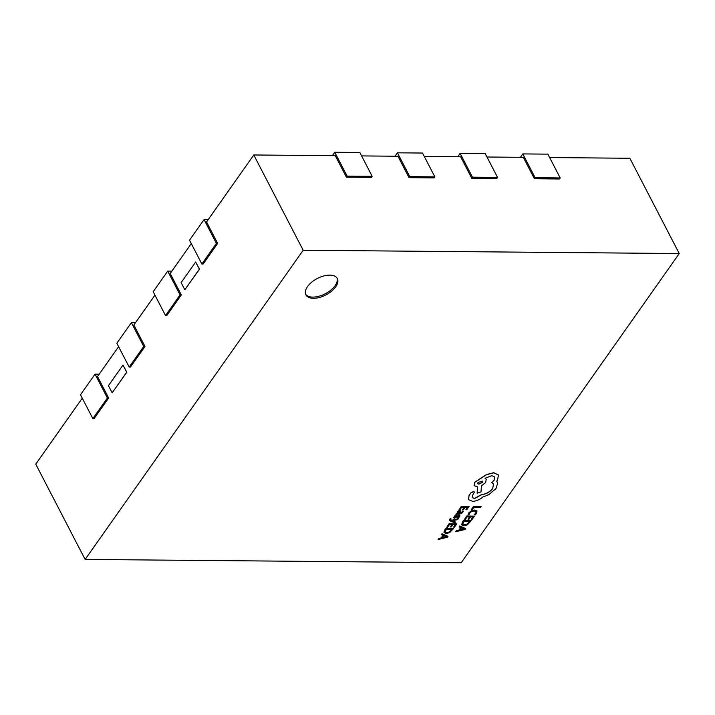 <?xml version="1.0" encoding="UTF-8"?>
<svg xmlns="http://www.w3.org/2000/svg" width="715" height="715" viewBox="0 0 715 715"><rect width="100%" height="100%" fill="white"/><g stroke="black" fill="none" stroke-linecap="round" stroke-linejoin="round"><path stroke-width="1.07" d="M329.785 275.123A17.705 9.277 152.6 0 0 311.686 282.193A17.705 9.277 152.6 0 0 305.895 294.857A17.705 9.277 152.6 0 0 313.447 298.298A17.705 9.277 152.6 0 0 331.546 291.228A17.705 9.277 152.6 0 0 337.337 278.564A17.705 9.277 152.6 0 0 329.785 275.123M305.627 294.24A17.705 9.277 152.6 0 0 312.83 297.1A17.705 9.277 152.6 0 0 330.455 290.424A17.705 9.277 152.6 0 0 336.988 277.983M534.418 178.768L535.151 177.74L560.22 177.955L559.488 178.991L534.418 178.768L523.308 157.327L486.969 157.014M520.413 157.309L522.799 153.922L547.869 154.136L560.22 177.955M522.799 153.922L535.151 177.74M679.25 253.548L303.178 250.25L85.139 559.434L461.211 562.732L679.25 253.548L629.861 158.265L549.647 157.559M82.27 398.183L35.75 464.151L85.139 559.434M118.61 346.659L97.526 376.555L108.644 397.996L107.384 397.978L92.852 418.597L94.103 418.606L108.644 397.996M154.949 295.125L133.866 325.021L144.984 346.462L130.443 367.072L129.192 367.063L116.84 343.245L131.381 322.626L135.528 322.671M191.289 243.592L170.206 273.496L181.324 294.929L166.783 315.547L165.531 315.53L153.18 291.711L167.721 271.101L171.868 271.137M346.382 177.123L347.115 176.096L372.184 176.31L371.46 177.347L346.382 177.123L335.272 155.682L253.789 154.976L206.546 221.963L217.664 243.404L203.123 264.014L201.871 264.005L189.52 240.177L204.061 219.568L208.208 219.603M409.06 177.669L409.793 176.641L434.863 176.864L434.13 177.892L409.06 177.669L397.951 156.236L361.611 155.915M471.739 178.223L472.472 177.186L497.542 177.409L496.809 178.437L471.739 178.223L460.63 156.782L424.29 156.46M303.178 250.25L253.789 154.976M217.664 243.404L216.404 243.386L201.871 264.005M216.404 243.386L204.061 219.568M122.98 365.079L126.814 372.229L112.148 392.839L126.689 372.229L122.98 365.079L108.448 385.689L112.148 392.839M195.66 262.021L199.494 269.162L184.828 289.781L199.369 269.162L195.66 262.021L181.127 282.631L184.828 289.781M457.734 156.755L460.12 153.368L485.19 153.591L497.542 177.409M460.12 153.368L472.472 177.186M181.324 294.929L180.064 294.92L165.531 315.53M180.064 294.92L167.721 271.101M395.055 156.21L397.442 152.822L422.511 153.037L434.863 176.864M397.442 152.822L409.793 176.641M144.984 346.462L143.724 346.453L129.192 367.063M143.724 346.453L131.381 322.626M471.212 509.858L472.088 509.858L473.848 507.355L480.623 507.418L481.195 506.604L473.491 506.417L471.212 509.858L473.491 506.417M481.195 506.604L473.553 506.542M468.808 513.075L468.03 514.818L468.745 512.959L471.319 510.805L474.644 510.027L476.985 510.966L474.706 510.144L471.373 510.93L468.745 512.959M468.03 514.818L468.977 514.827L469.603 513.2L471.551 511.591L474.17 510.993L476.02 511.717M476.002 511.681L475.645 513.397L474.081 514.755L475.582 513.281L475.94 511.556M474.143 514.872L475.171 514.88L476.539 513.397L476.985 510.966M468.111 519.17L468.986 519.179L470.568 516.927L473.017 516.945L471.31 519.376L472.186 519.385L474.474 516.141L466.824 516.078L464.437 519.456L465.313 519.465L467.118 516.9L469.692 516.918L468.111 519.17L469.549 516.918M464.437 519.456L466.761 515.962L474.474 516.141M472.874 516.945L471.31 519.376M463.597 520.645L461.711 524.801L463.91 525.802L467.297 524.873L471.248 520.717L463.535 520.529L462.319 522.254L461.747 524.855M469.8 521.521L463.901 521.467L462.748 524.292L464.482 524.944L467.127 524.274L469.8 521.521M471.248 520.717L463.535 520.529M462.676 524.14L464.428 524.828L467.065 524.158L469.648 521.521M455.75 531.772L465.09 529.449L465.706 528.582L459.745 526.115L459.11 527.009L460.773 527.634L458.932 530.253L456.385 530.879L455.75 531.772L456.322 530.762L458.869 530.137L460.666 527.59M461.461 527.902L459.968 530.012L464.437 528.975L461.461 527.902M465.706 528.582L459.682 525.999L459.11 527.009M460.085 529.851L464.366 528.877M462.703 509.527L463.579 509.527L465.161 507.284L467.61 507.301L465.903 509.732L466.779 509.741L469.067 506.497L461.416 506.435L459.03 509.813L459.906 509.822L461.72 507.248L464.285 507.275L462.703 509.527L464.142 507.275M459.03 509.813L461.354 506.309L469.067 506.497M467.467 507.301L465.903 509.732M462.685 512.601L463.266 511.055L462.337 511.046L461.962 512.521L459.986 513.415L460.907 510.948L459.959 510.582L457.368 511.994L457.359 513.397L455.956 514.174L459.468 514.21L462.685 512.601M460.022 511.591L458.011 512.199L457.85 513.057L458.726 513.406L459.825 512.36L459.477 511.377M458.011 512.199L457.815 512.995M463.266 511.055L462.274 510.921L461.899 512.405L459.924 513.299M460.871 510.894L458.467 510.841L457.305 511.869L457.305 513.254M457.251 513.281L456.447 513.272L455.956 514.174M457.788 512.941L459.191 513.29L459.959 511.475M456.76 516.462L455.026 517.481L454.946 516.543L456.385 515.256L455.33 515.122L453.668 517.651L454.552 518.286L458.699 516.096L458.771 516.847L457.564 517.982L458.565 518.107L459.995 515.801L458.163 515.497L454.963 517.365L454.883 516.427M456.385 515.256L455.33 515.122M455.392 515.247L453.73 517.776L454.552 518.286M458.699 516.096L458.833 516.963L457.627 518.098M459.995 515.801L459.128 515.166L456.697 516.346M459.933 515.676L459.128 515.166L459.933 515.676M454.963 517.365L454.946 516.543M455.777 522.227L452.166 520.842L457.618 519.617L458.235 518.732L451.54 520.449L450.799 520.091L451.022 518.831L449.726 519.331L449.556 520.332L450.343 520.949L455.196 523.049L455.714 522.111L452.086 520.743M458.235 518.732L451.487 520.332L450.53 519.162M450.736 519.975L450.593 519.278M451.022 518.831L450.101 518.706L449.529 520.27M450.423 526.937L451.299 526.946L452.881 524.694L455.33 524.721L453.623 527.143L454.499 527.152L456.787 523.916L449.136 523.845L446.75 527.232L447.626 527.232L449.431 524.667L452.005 524.685L450.423 526.937L451.862 524.685M446.75 527.232L449.074 523.729L456.787 523.916M455.187 524.712L453.623 527.143M445.91 528.412L444.632 530.029L443.979 532.478L446.223 533.569L449.61 532.648L453.56 528.483L445.91 528.412L444.06 532.63M445.052 532.023L446.804 532.72L449.44 532.049L452.112 529.288L446.214 529.234L445.061 532.058M453.56 528.483L445.847 528.296M444.989 531.906L446.741 532.595L449.378 531.924L451.96 529.288M438.063 539.539L447.402 537.215L448.019 536.348L442.058 533.882L441.423 534.784L443.094 535.401L441.244 538.02L438.697 538.645L438.063 539.539L438.635 538.529L441.182 537.903L442.978 535.365M443.774 535.669L442.281 537.778L446.741 536.759L443.774 535.669M448.019 536.348L441.995 533.765L441.423 534.784M442.397 537.617L446.678 536.643M472.633 501.349C476.306 501.152 479.72 499.705 482.884 496.988L488.881 494.61L495.996 488.551L497.658 483.17L496.648 481.177L497.488 480.158L498.489 474.966L493.779 472.838L486.531 474.662L474.706 482.428L474.09 485.619L477.54 486.951L477.146 493.243L481.007 491.884L481.427 485.86L485.637 482.527L486.245 479.336L485.011 478.29L491.902 475.654L494.816 476.985L494.19 480.167L491.705 482.536L493.609 484.064L492.698 488.568C489.855 492.081 486.12 494.145 481.49 494.771L474.537 498.578L472.24 497.542L472.561 495.316L474.42 492.054L473.518 491.643L470.917 492.921L469.058 495.558L468.638 499.651L472.633 501.349M478.004 482.411L477.754 483.653L478.889 484.171L482.241 482.446L482.482 481.204L478.004 482.411M497.283 482.071L496.675 481.159M498.471 474.939L493.725 472.713L486.468 474.537L474.644 482.312L474.054 485.556M477.468 486.951L477.146 493.243M486.218 479.282L485.092 478.228M494.78 476.923L494.128 480.051L491.705 482.536M493.573 484.001L492.635 488.452C489.793 491.965 486.057 494.029 481.427 494.646L474.474 498.453L472.213 497.479M474.385 491.992L473.455 491.518L470.854 492.805L468.995 495.441L468.575 499.526M477.727 483.59L478.827 484.055L482.178 482.33L482.455 481.141M332.377 155.656L334.763 152.268L359.833 152.492L372.184 176.31M334.763 152.268L347.115 176.096M92.852 418.597L80.5 394.769L95.041 374.159L99.188 374.195M107.384 397.978L95.041 374.159"/></g></svg>
